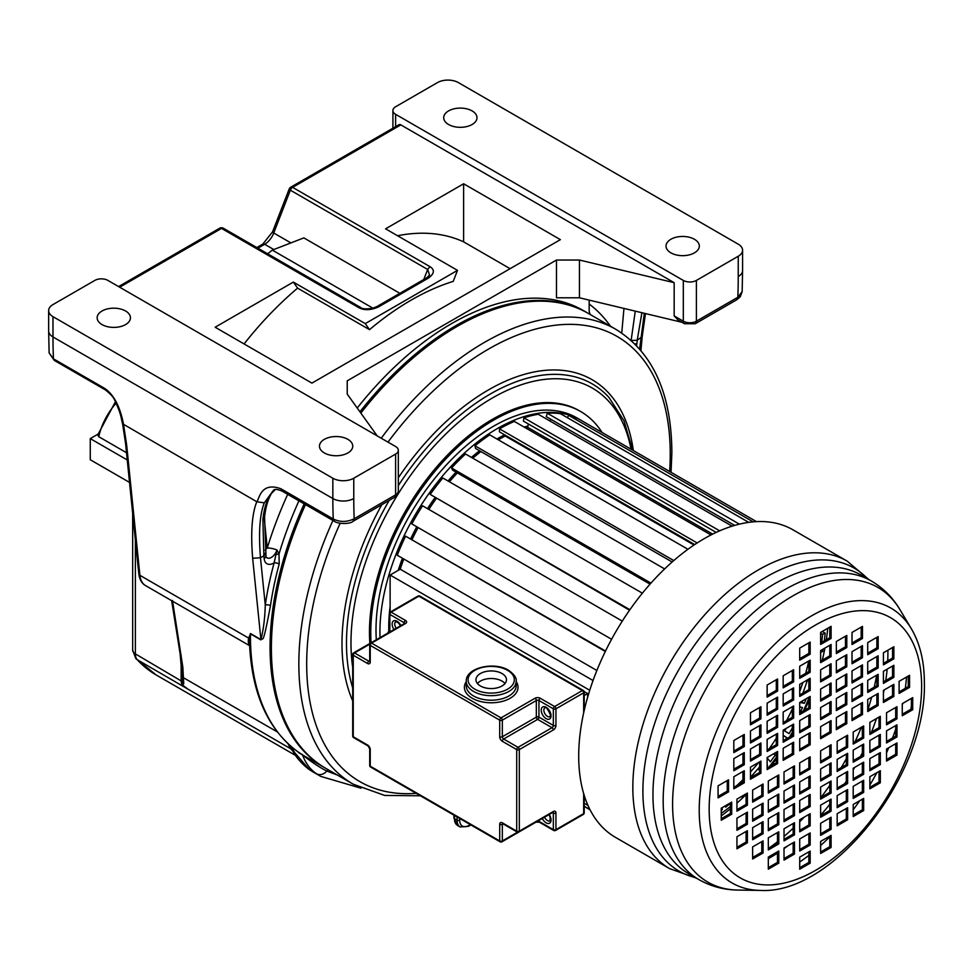 <?xml version="1.0" encoding="UTF-8"?>
<svg xmlns="http://www.w3.org/2000/svg" width="973" height="973" viewBox="0 0 973 973"><rect width="100%" height="100%" fill="white"/><g stroke="black" fill="none" stroke-linecap="round" stroke-linejoin="round"><path stroke-width="1.46" d="M275.14 489.723L271.552 493.299C267.989 499.185 265.665 507.115 264.571 517.089L266.018 556.824A8.575 4.95 120 0 0 271.625 557.249A8.575 4.95 120 0 0 276.928 549.952L274.143 562.832A266.322 153.758 120 0 0 265.276 605.072A3.697 1.715 -171.8 0 1 270.47 605.644C262.138 650.013 263.148 635.746 260.922 639.918L250.462 633.873L249.55 643.822C251.837 693.725 267.964 729.714 297.908 751.825L298.127 751.959A262.625 151.63 -60 0 1 250.45 636.038A262.625 151.63 -60 0 1 250.462 634.834A262.625 151.63 -60 0 1 250.462 633.873L248.662 638.106C247.835 642.095 248.443 644.758 250.487 646.108M359.937 411.81A262.625 151.63 -60 0 1 587.084 312.71L583.155 310.448A262.625 151.63 120 0 0 357.213 408.028M276.32 554.488L279.008 554.026L279.215 563.987A262.625 151.63 120 0 0 270.47 605.644M126.514 452.737L98.76 436.707L97.738 434.943L115.459 401.691M288.032 743.761L290.234 748.249L293.08 751.484M296.437 750.755L302.579 754.951C311.737 762.187 319.813 767.551 326.819 771.054A9.243 7.541 123.6 0 1 316.517 773.754A238.58 137.74 120 0 0 320.786 776.405L313.707 772.319A238.58 137.74 -60 0 1 309.426 769.667L294.649 752.579L291.122 746.522M289.468 745.087L292.764 750.925A9.243 5.133 -33 0 0 292.97 751.302L292.97 751.302A9.243 5.133 -33 0 0 294.649 752.579M295.768 755.559L156.167 674.958A233.034 134.542 -60 0 1 137.229 659.694L290.574 748.699A9.243 8.149 140.7 0 1 292.095 749.94M290.234 748.249L291.985 749.769M186.962 688.349L182.474 685.053L183.739 683.764L182.827 667.04L172.464 600.45M182.474 685.053L182.583 681.757L183.739 683.764M156.167 674.958L135.794 658.551L132.669 650.122A9.243 5.339 0 0 0 135.369 653.892L182.583 681.757L180.102 653.649L181.185 655.06M127.244 459.961L90.258 438.604L90.258 459.743L129.531 482.413M90.258 438.604L97.92 434.177M257.918 248.176L264.68 244.272A14.79 8.538 120 0 0 273.741 232.997L290.355 190.185A3.697 2.141 -60 0 1 292.618 187.363A3.697 2.141 60 0 0 290.769 187.181L398.991 124.702A3.697 2.141 60 0 1 400.84 124.885L674.167 282.681L579.446 260.034L556.471 260.034L347.227 380.832L347.227 394.101L347.227 380.832M400.84 124.885L292.618 187.363L429.932 266.638C434.907 269.776 434.432 273.571 428.521 278.035L426.673 277.852L376.709 306.69L372.233 308.417C365.714 309.207 361.859 308.915 360.679 307.504L223.364 228.229A3.697 3.697 0 0 0 219.667 228.229A3.697 2.141 60 0 1 221.516 228.412A3.697 2.141 -60 0 1 223.364 228.229M428.521 278.035L378.558 306.872C370.859 310.29 364.279 310.557 358.83 307.687L221.516 228.412L119.679 287.217M377.208 435.904L347.227 394.101M463.622 183.775L560.387 239.65L311.919 383.107L215.142 327.232L293.335 282.085L365.264 323.608L457.505 270.36L385.576 228.825L463.622 183.775L463.622 241.851A262.625 151.63 120 0 0 397.531 235.734M293.335 282.085L297.592 288.142A262.625 151.63 120 0 0 244.077 343.931M297.592 288.142L369.521 329.665L365.264 323.608M463.622 241.851L510.095 268.682M457.505 270.36L453.223 281.379A262.625 151.63 120 0 0 369.521 329.665M298.65 752.688L315.957 762.674M249.575 639.237A3.697 2.688 -176.1 0 0 248.662 638.106L139.893 575.311A3.697 2.36 -5.8 0 1 138.811 573.851C139.516 579.494 141.754 583.411 145.524 585.588A27.743 16.018 -60 0 1 139.893 575.311L126.672 445.087L123.607 424.836C120.214 406.69 113.829 394.491 104.452 388.263L53.454 358.818L49.124 352.956L48.65 330.905A14.79 8.538 0 0 0 52.98 336.95L52.98 316.663L332.839 478.23A14.79 8.538 0 0 0 353.771 478.23L395.61 454.075A9.243 5.339 0 0 0 398.322 450.292A9.243 5.339 0 0 0 395.61 446.522L107.906 280.419A9.243 5.339 0 0 0 94.831 280.419L52.98 304.573A14.79 8.538 0 0 0 48.65 310.618A14.79 8.538 0 0 0 52.98 316.663M682.012 322.306L579.446 297.787L556.471 297.787L556.471 260.034M347.884 439.346A16.65 9.608 180 0 1 352.761 446.145A16.65 9.608 180 0 1 342.484 455.023A16.65 9.608 180 0 1 324.337 452.944A16.65 9.608 180 0 1 319.472 446.145A16.65 9.608 180 0 1 329.738 437.266A16.65 9.608 180 0 1 347.884 439.346M395.61 114.315L683.314 280.419A9.243 5.339 0 0 0 696.4 280.419L738.239 256.252A14.79 8.538 0 0 0 742.581 250.219A14.79 8.538 0 0 0 738.239 244.174L458.38 82.596A14.79 8.538 0 0 0 437.461 82.596L395.61 106.762A9.243 5.339 0 0 0 392.91 110.533A9.243 5.339 0 0 0 395.61 114.315L395.61 126.648M670.896 252.858A16.65 9.608 180 0 1 666.019 246.06A16.65 9.608 180 0 1 676.296 237.181A16.65 9.608 180 0 1 694.43 239.273A16.65 9.608 180 0 1 699.307 246.06A16.65 9.608 180 0 1 689.03 254.938A16.65 9.608 180 0 1 670.896 252.858M448.577 124.508A16.65 9.608 180 0 1 443.7 117.709A16.65 9.608 180 0 1 453.977 108.83A16.65 9.608 180 0 1 472.112 110.91A16.65 9.608 180 0 1 476.989 117.709A16.65 9.608 180 0 1 466.712 126.587A16.65 9.608 180 0 1 448.577 124.508M102.019 324.581A16.65 9.608 180 0 1 97.154 317.794A16.65 9.608 180 0 1 107.419 308.915A16.65 9.608 180 0 1 125.566 310.995A16.65 9.608 180 0 1 130.443 317.794A16.65 9.608 180 0 1 120.166 326.673A16.65 9.608 180 0 1 102.019 324.581M328.29 769.789A3.697 2.955 111 0 0 326.819 771.054L337.534 775.092M398.322 450.292L398.322 491.073A9.243 5.339 180 0 1 395.61 494.843L354.184 518.767C347.02 522.221 340.039 522.294 333.252 518.974L280.942 488.774C260.642 481.416 259.305 499.222 256.799 501.74C251.971 513.683 250.584 532.523 252.652 558.247L260.91 639.565L250.45 633.52M399.867 293.323L303.856 237.886L272.331 250.11L267.648 253.795M256.836 247.556L262.832 244.077L272.562 231.854L289.176 189.042A3.697 0.778 21.2 0 0 290.355 190.185L427.67 269.46L429.543 275.091L426.673 277.852M378.558 306.872L376.709 306.69M272.331 250.11L372.987 308.222M334.42 521.321L282.085 491.11C277.305 489.103 274.386 488.896 273.328 490.477L264.303 502.859C259.755 514.085 258.477 532.389 260.472 557.772L265.276 605.072C264.875 618.573 263.415 630.078 260.91 639.565A3.697 2.141 -60 0 1 260.922 639.918M275.055 489.747L270.287 494.515C266.322 501.314 263.853 509.694 262.892 519.643L263.878 555.802L260.472 557.772L252.652 558.247M264.352 519.339L267.259 548.067A9.243 2.81 17 0 1 276.928 549.952L279.008 554.026A262.625 151.63 120 0 1 298.93 500.84M590.392 314.632A14.79 8.538 -60 0 1 589.164 309.645L589.164 300.11M639.638 348.966L644.308 313.294M641.9 312.722L637.206 340.27L631.136 340.477M635.26 311.129L631.149 340.392M742.168 291.559L740.271 296.716L736.707 299.793L737.838 297.264A540.039 311.786 120 0 0 738.239 276.551A14.79 8.538 0 0 0 742.581 270.506L742.168 291.559L737.838 297.264L696.4 321.187A9.243 5.339 180 0 1 683.314 321.187L674.167 315.909L674.167 282.681M678.108 320.056L674.167 315.909M579.446 297.787L579.446 260.034M271.552 493.299L270.287 494.515M308.636 769.12L309.098 769.461C301.922 763.963 296.546 757.906 292.97 751.302L292.155 749.976M527.658 427.22A153.965 88.896 120 0 0 525.444 427.828M505.194 435.94A153.965 88.896 120 0 0 498.225 439.76M480.844 451.533A153.965 88.896 120 0 0 472.744 458.149M457.346 472.89A153.965 88.896 120 0 0 449.356 481.757M436.172 498.565A153.965 88.896 120 0 0 428.801 509.39M418.086 527.536A153.965 88.896 120 0 0 412.09 539.358M403.746 558.976A153.965 88.896 120 0 0 400.146 569.241M527.889 426.077A153.965 88.896 120 0 0 524.131 427.074M504.598 434.822A153.965 88.896 120 0 0 496.923 439.005M479.543 450.779A153.965 88.896 120 0 0 471.443 457.395M456.045 472.124A153.965 88.896 120 0 0 448.042 481.003M434.87 497.811A153.965 88.896 120 0 0 427.488 508.636M416.772 526.782A153.965 88.896 120 0 0 410.788 538.604M402.445 558.222A153.965 88.896 120 0 0 398.237 570.336M390.124 606.471A153.965 88.896 120 0 0 389.395 613.185M389.322 613.987A153.965 88.896 120 0 0 388.75 627.159A153.965 88.896 -60 0 0 388.823 631.903M380.017 637.619A166.444 96.096 -60 0 1 379.92 632.268A166.444 96.096 120 0 1 452.579 464.753A166.444 96.096 120 0 1 580.845 420.154A166.444 96.096 120 0 1 582.949 421.443M580.845 420.154L576.916 417.891A166.444 96.096 120 0 0 448.65 462.491A166.444 96.096 120 0 0 376.004 629.993A166.444 96.096 -60 0 0 376.308 639.76M371.066 642.788A173.851 100.377 -60 0 1 370.762 633.022A173.851 100.377 120 0 1 446.656 458.064A173.851 100.377 120 0 1 580.613 411.494A173.851 100.377 120 0 1 602.068 432.474M580.613 411.494L579.312 410.728A173.851 100.377 120 0 0 445.342 457.31A173.851 100.377 120 0 0 369.46 632.268A173.851 100.377 -60 0 0 369.862 643.481M332.936 520.47A262.625 151.63 120 0 0 298.845 663.027A262.625 151.63 120 0 0 298.845 663.975A262.625 151.63 120 0 0 353.235 784.202L325.773 768.342A262.625 151.63 -60 0 1 271.382 648.115A262.625 151.63 120 0 1 305.473 504.61M671.054 472.306L671.869 452.749C671.528 393.457 652.859 352.323 615.848 329.324L588.385 313.464A262.625 151.63 120 0 0 360.837 413.075M605.522 651.034L405.583 536.159A166.444 96.096 120 0 0 397.276 555.242L596.863 670.482M605.315 651.472L405.583 536.159M611.591 639.261L411.834 523.936A166.444 96.096 120 0 1 422.537 505.778L622.282 621.102M629.555 610.205L430.2 494.418L629.896 609.718M642.362 593.189L442.824 477.986A166.444 96.096 120 0 0 430.2 494.418M650.037 584.141L452.615 470.154L451.557 467.989L650.949 583.107M664.62 568.925L465.556 454.002A166.444 96.096 120 0 0 451.557 467.989M672.148 561.98L475.529 448.456L474.994 445.816L673.766 560.57M687.935 549.283L489.76 434.87A166.444 96.096 120 0 0 474.994 445.816M505.23 435.199L505.194 436.013L694.004 545.026M694.686 544.576L499.465 431.866L499.477 428.838L697.155 542.958M710.983 534.955L514.352 421.431A166.444 96.096 120 0 0 499.477 428.838M528.339 423.948L527.634 427.305L712.637 534.116M716.177 532.401L523.389 421.09L523.936 417.818L719.667 530.832M732.097 526.162L538.276 414.267A166.444 96.096 120 0 0 523.936 417.818M550.742 419.217L550.086 421.078M734.651 525.396L546.23 416.614L547.3 413.233L739.395 524.143M748.711 522.367L560.472 413.683A166.444 96.096 120 0 0 547.3 413.233M753.126 521.856L568.56 415.289L567.429 417.709M756.471 521.625L579.993 419.728A166.444 96.096 120 0 0 568.56 415.289M824.313 640.83A166.444 96.096 120 0 0 825.165 633.168L822.562 634.335A162.746 93.967 -60 0 1 821.735 641.779L820.628 642.204M821.735 641.779L820.628 641.134M822.562 634.335L820.628 633.228M825.165 633.168L822.221 631.465M820.628 652.19L822.599 651.594A166.444 96.096 120 0 0 823.036 649.173M808.867 681.368L807.286 680.455M806.276 698.687A162.746 93.967 -60 0 1 804.355 703.297L799.745 702.457M804.355 703.297L801.326 701.545M804.099 692.387L803.297 691.925M803.297 710.983A166.444 96.096 120 0 0 808.867 698.091M799.709 706.897L802.494 707.529A162.746 93.967 -60 0 1 800.037 712.856M792.338 727.901A162.746 93.967 -60 0 1 789.115 733.593L784.7 730.991A153.868 88.835 120 0 0 786.172 728.412M789.577 737.023A166.444 96.096 120 0 0 792.338 732.28M783.18 735.284L786.731 737.619A162.746 93.967 -60 0 1 785.746 739.237M786.731 737.619L783.18 735.576M776.296 755.887L775.372 754.939A162.746 93.967 -60 0 1 770.336 761.798L767.138 757.894M775.372 754.939L773.486 753.856M759.633 770.263L757.687 769.144M769.108 766.955A166.444 96.096 120 0 0 776.296 757.359M759.633 769.047L758.381 768.329M767.138 764.924L767.527 765.447A162.746 93.967 -60 0 1 767.138 765.933M741.535 796.936A166.444 96.096 120 0 0 742.873 795.695M730.395 803.418A162.746 93.967 -60 0 1 725.578 807.176L725.371 805.802M721.248 813.379A166.444 96.096 120 0 0 730.395 806.495M722.075 807.699L722.294 809.597A162.746 93.967 -60 0 1 721.248 810.339M722.294 809.597L721.248 808.989M590.076 809.828L584.214 806.435M589.906 809.475L584.214 806.191M587.984 805.449L584.214 803.26M585.77 799.964L584.214 799.064M418.122 527.573A153.868 88.835 120 0 0 412.138 539.395M403.795 559.013A153.868 88.835 120 0 0 400.219 569.205L593.044 680.528M436.22 498.59A153.868 88.835 120 0 0 428.85 509.426M457.395 472.914A153.868 88.835 120 0 0 449.404 481.793M480.905 451.569A153.868 88.835 120 0 0 472.805 458.186M505.194 436.013A153.868 88.835 120 0 0 498.285 439.796M527.634 427.305A153.868 88.835 120 0 0 525.529 427.877M802.847 693.117A153.868 88.835 120 0 0 807.468 679.872M750.475 777.184A153.868 88.835 120 0 0 759.633 766.846M390.124 612.163L390.124 575.031L400.219 569.205M390.124 575.031L589.735 690.271M808.758 661.02A147.957 85.417 -60 0 1 805.668 673.365M802.871 682.535A147.957 85.417 -60 0 1 799.709 691.499M792.338 709.025A147.957 85.417 -60 0 1 786.537 720.652M776.296 738.215A147.957 85.417 -60 0 1 769.157 748.809M758.818 762.333A147.957 85.417 -60 0 1 750.475 771.93M742.971 779.701A147.957 85.417 -60 0 1 736.549 785.758M887.875 650.207A166.894 96.363 -60 0 1 887.899 653.37A166.894 96.363 120 0 1 887.729 660.862M578.704 756.082A177.548 102.506 -60 0 1 656.203 577.415A177.548 102.506 -60 0 1 793.019 529.847L847.155 561.105A177.548 102.506 -60 0 0 710.339 608.672A177.548 102.506 -60 0 0 632.839 787.339A177.548 102.506 -60 0 0 669.606 868.621L615.471 837.364A177.548 102.506 -60 0 1 578.704 756.082M721.248 815.897A175.699 101.435 120 0 0 730.395 808.745M736.938 803.126A175.699 101.435 120 0 0 746.096 794.515M771.248 765.727A175.699 101.435 120 0 0 776.296 758.879M783.18 748.809A175.699 101.435 120 0 0 783.751 747.933M791 736.196A175.699 101.435 120 0 0 792.338 733.91M804.598 710.229A175.699 101.435 120 0 0 808.867 700.572M822.294 660.168A175.699 101.435 120 0 0 824.909 648.091M826.332 639.662A175.699 101.435 120 0 0 827.707 628.303M876.661 675.201A175.699 101.435 -60 0 1 874.204 687.193M871.65 697.179A175.699 101.435 -60 0 1 867.746 710.01M861.348 727.293A175.699 101.435 -60 0 1 855.145 741.45M846.315 758.745A175.699 101.435 -60 0 1 841.244 767.6M829.787 785.369A175.699 101.435 -60 0 1 820.92 797.446M804.16 817.162A175.699 101.435 -60 0 1 799.709 821.796M793.165 828.205A175.699 101.435 -60 0 1 784.019 836.415M777.476 841.754A175.699 101.435 -60 0 1 769.205 847.909M768.317 858.66A166.894 96.363 120 0 0 777.476 853.114M784.019 848.638A166.894 96.363 120 0 0 787.862 845.805M820.628 815.228A166.894 96.363 120 0 0 829.787 804.33M844.686 783.727A166.894 96.363 120 0 0 846.315 781.21M853.212 769.911A166.894 96.363 120 0 0 854.635 767.417M860.509 756.471A166.894 96.363 120 0 0 862.358 752.774M871.565 731.964A166.894 96.363 120 0 0 876.43 718.585M883.411 693.214A166.894 96.363 120 0 0 884.068 690.015M885.746 680.528A166.894 96.363 120 0 0 887.145 669.144M799.709 862.029A166.894 96.363 120 0 0 808.867 855.352M820.628 845.513A166.894 96.363 120 0 0 829.787 836.816M845.501 819.497A166.894 96.363 120 0 0 846.315 818.512M853.212 809.743A166.894 96.363 120 0 0 859.743 800.706M869.862 785.029A166.894 96.363 120 0 0 876.868 772.696M886.525 752.883A166.894 96.363 120 0 0 888.726 747.726M892.569 737.96A166.894 96.363 120 0 0 895.683 729.105M902.263 705.279A166.894 96.363 120 0 0 902.652 703.443M905.291 688.337A166.894 96.363 120 0 0 906.495 677.074M911.409 705.328A140.209 80.954 -60 0 1 910.935 709.244M831.1 847.447L831.1 835.369L820.628 841.402L820.628 853.479L831.1 847.447L829.787 846.692L829.787 836.123M820.628 851.971L829.787 846.692M863.671 810.521L863.671 798.444L853.212 804.476L853.212 816.554L863.671 810.521L862.358 809.767L862.358 799.198M853.212 815.046L862.358 809.767M847.629 819.777L847.629 807.699L837.169 813.744L837.169 825.822L847.629 819.777L846.315 819.023L846.315 808.454M837.169 824.313L846.315 819.023M831.1 829.324L831.1 817.247L820.628 823.28L820.628 835.369L831.1 829.324L829.787 828.57L829.787 818.001M820.628 833.849L829.787 828.57M880.322 782.779L880.322 770.701L869.862 776.734L869.862 788.823L880.322 782.779L879.02 782.024L879.02 771.455M869.862 787.315L879.02 782.024M863.671 792.399L863.671 780.322L853.212 786.354L853.212 798.432L863.671 792.399L862.358 791.645L862.358 781.076M853.212 796.923L862.358 791.645M847.629 801.655L847.629 789.577L837.169 795.622L837.169 807.699L847.629 801.655L846.315 800.901L846.315 790.331M837.169 806.191L846.315 800.901M831.1 811.202L831.1 799.125L820.628 805.158L820.628 817.247L831.1 811.202L829.787 810.448L829.787 799.879M820.628 815.739L829.787 810.448M896.984 755.036L896.984 742.958L886.525 749.003L886.525 761.081L896.984 755.036L895.683 754.282L895.683 743.713M886.525 759.572L895.683 754.282M880.322 764.656L880.322 752.579L869.862 758.624L869.862 770.701L880.322 764.656L879.02 763.902L879.02 753.333M869.862 769.193L879.02 763.902M863.671 774.277L863.671 762.2L853.212 768.232L853.212 780.322L863.671 774.277L862.358 773.523L862.358 762.954M853.212 778.801L862.358 773.523M847.629 783.533L847.629 771.455L837.169 777.5L837.169 789.577L847.629 783.533L846.315 782.779L846.315 772.209M837.169 788.069L846.315 782.779M831.1 793.08L831.1 781.003L820.628 787.048L820.628 799.125L831.1 793.08L829.787 792.326L829.787 781.757M820.628 797.617L829.787 792.326M896.984 736.914L896.984 724.836L886.525 730.881L886.525 742.958L896.984 736.914L895.683 736.16L895.683 725.59M886.525 741.45L895.683 736.16M880.322 746.534L880.322 734.457L869.862 740.502L869.862 752.579L880.322 746.534L879.02 745.78L879.02 735.211M869.862 751.071L879.02 745.78M863.671 756.155L863.671 744.077L853.212 750.11L853.212 762.2L863.671 756.155L862.358 755.401L862.358 744.832M853.212 760.691L862.358 755.401M847.629 765.423L847.629 753.333L837.169 759.378L837.169 771.455L847.629 765.423L846.315 764.669L846.315 754.087M837.169 769.947L846.315 764.669M831.1 774.958L831.1 762.881L820.628 768.925L820.628 781.003L831.1 774.958L829.787 774.204L829.787 763.635M820.628 779.495L829.787 774.204M912.723 709.718L912.723 697.629L902.263 703.674L902.263 715.751L912.723 709.718L911.409 708.964L911.409 698.395M902.263 714.243L911.409 708.964M896.984 718.804L896.984 706.714L886.525 712.759L886.525 724.836L896.984 718.804L895.683 718.05L895.683 707.468M886.525 723.328L895.683 718.05M880.322 728.412L880.322 716.335L869.862 722.38L869.862 734.457L880.322 728.412L879.02 727.658L879.02 717.089M869.862 732.949L879.02 727.658M863.671 738.033L863.671 725.955L853.212 732L853.212 744.077L863.671 738.033L862.358 737.279L862.358 726.709M853.212 742.569L862.358 737.279M847.629 747.3L847.629 735.211L837.169 741.256L837.169 753.333L847.629 747.3L846.315 746.546L846.315 735.977M837.169 751.825L846.315 746.546M831.1 756.836L831.1 744.759L820.628 750.803L820.628 762.881L831.1 756.836L829.787 756.082L829.787 745.513M820.628 761.373L829.787 756.082M909.56 687.376L909.56 675.298L899.101 681.343L899.101 693.421L909.56 687.376L908.247 686.622L908.247 676.053M899.101 691.912L908.247 686.622M893.871 658.83L893.871 646.741L883.411 652.786L883.411 664.863L893.871 658.83L892.557 658.076L892.557 647.507M883.411 663.355L892.557 658.076M893.871 677.354L893.871 665.264L883.411 671.309L883.411 683.387L893.871 677.354L892.557 676.6L892.557 666.031M883.411 681.878L892.557 676.6M893.871 696.437L893.871 684.36L883.411 690.392L883.411 702.482L893.871 696.437L892.557 695.683L892.557 685.114M883.411 700.974L892.557 695.683M878.169 648.65L878.169 636.573L867.709 642.606L867.709 654.695L878.169 648.65L876.868 647.896L876.868 637.327M867.709 653.175L876.868 647.896M878.169 667.892L878.169 655.802L867.709 661.847L867.709 673.924L878.169 667.892L876.868 667.137L876.868 656.556M867.709 672.416L876.868 667.137M878.169 686.415L878.169 674.325L867.709 680.37L867.709 692.448L878.169 686.415L876.868 685.661L876.868 675.08M867.709 690.939L876.868 685.661M878.169 705.498L878.169 693.421L867.709 699.453L867.709 711.543L878.169 705.498L876.868 704.744L876.868 694.175M867.709 710.035L876.868 704.744M862.479 638.47L862.479 626.393L852.02 632.438L852.02 644.515L862.479 638.47L861.178 637.716L861.178 627.147M852.02 643.007L861.178 637.716M862.479 657.712L862.479 645.634L852.02 651.667L852.02 663.756L862.479 657.712L861.178 656.957L861.178 646.388M852.02 662.236L861.178 656.957M862.479 676.953L862.479 664.863L852.02 670.908L852.02 682.985L862.479 676.953L861.178 676.186L861.178 665.617M852.02 681.477L861.178 676.186M862.479 695.476L862.479 683.387L852.02 689.431L852.02 701.509L862.479 695.476L861.178 694.722L861.178 684.141M852.02 700.001L861.178 694.722M862.479 714.559L862.479 702.482L852.02 708.514L852.02 720.604L862.479 714.559L861.178 713.805L861.178 703.236M852.02 719.083L861.178 713.805M846.79 647.532L846.79 635.454L836.33 641.499L836.33 653.576L846.79 647.532L845.476 646.777L845.476 636.208M836.33 652.068L845.476 646.777M846.79 666.773L846.79 654.695L836.33 660.728L836.33 672.817L846.79 666.773L845.476 666.019L845.476 655.449M836.33 671.297L845.476 666.019M846.79 686.014L846.79 673.924L836.33 679.969L836.33 692.046L846.79 686.014L845.476 685.247L845.476 674.678M836.33 690.538L845.476 685.247M846.79 704.537L846.79 692.448L836.33 698.492L836.33 710.57L846.79 704.537L845.476 703.771L845.476 693.202M836.33 709.062L845.476 703.771M846.79 723.62L846.79 711.543L836.33 717.575L836.33 729.665L846.79 723.62L845.476 722.866L845.476 712.297M836.33 728.145L845.476 722.866M831.1 638.422L831.1 626.344L820.628 632.389L820.628 644.467L831.1 638.422L829.787 637.668L829.787 627.099M820.628 642.958L829.787 637.668M831.1 656.593L831.1 644.515L820.628 650.56L820.628 662.637L831.1 656.593L829.787 655.838L829.787 645.269M820.628 661.129L829.787 655.838M831.1 675.834L831.1 663.756L820.628 669.789L820.628 681.866L831.1 675.834L829.787 675.08L829.787 664.51M820.628 680.358L829.787 675.08M831.1 695.063L831.1 682.985L820.628 689.03L820.628 701.107L831.1 695.063L829.787 694.308L829.787 683.739M820.628 699.599L829.787 694.308M831.1 713.586L831.1 701.509L820.628 707.553L820.628 719.631L831.1 713.586L829.787 712.832L829.787 702.263M820.628 718.123L829.787 712.832M831.1 732.681L831.1 720.604L820.628 726.636L820.628 738.714L831.1 732.681L829.787 731.927L829.787 721.358M820.628 737.206L829.787 731.927M810.168 654.16L810.168 642.071L799.709 648.115L799.709 660.193L810.168 654.16L808.867 653.406L808.867 642.825M799.709 658.685L808.867 653.406M777.597 691.085L777.597 678.996L767.138 685.041L767.138 697.118L777.597 691.085L776.296 690.331L776.296 679.762M767.138 695.61L776.296 690.331M793.64 681.818L793.64 669.74L783.18 675.785L783.18 687.862L793.64 681.818L792.338 681.064L792.338 670.494M783.18 686.354L792.338 681.064M810.168 672.282L810.168 660.193L799.709 666.237L799.709 678.315L810.168 672.282L808.867 671.516L808.867 660.947M799.709 676.807L808.867 671.516M760.935 718.816L760.935 706.739L750.475 712.783L750.475 724.861L760.935 718.816L759.633 718.062L759.633 707.493M750.475 723.353L759.633 718.062M777.597 709.208L777.597 697.118L767.138 703.163L767.138 715.24L777.597 709.208L776.296 708.453L776.296 697.872M767.138 713.732L776.296 708.453M793.64 699.94L793.64 687.862L783.18 693.895L783.18 705.984L793.64 699.94L792.338 699.186L792.338 688.616M783.18 704.476L792.338 699.186M810.168 690.392L810.168 678.315L799.709 684.36L799.709 696.437L810.168 690.392L808.867 689.638L808.867 679.069M799.709 694.929L808.867 689.638M744.284 746.559L744.284 734.481L733.824 740.514L733.824 752.603L744.284 746.559L742.971 745.805L742.971 735.235M733.824 751.095L742.971 745.805M760.935 736.938L760.935 724.861L750.475 730.905L750.475 742.983L760.935 736.938L759.633 736.184L759.633 725.615M750.475 741.475L759.633 736.184M777.597 727.33L777.597 715.24L767.138 721.285L767.138 733.362L777.597 727.33L776.296 726.563L776.296 715.994M767.138 731.854L776.296 726.563M793.64 718.062L793.64 705.984L783.18 712.017L783.18 724.107L793.64 718.062L792.338 717.308L792.338 706.739M783.18 722.586L792.338 717.308M810.168 708.514L810.168 696.437L799.709 702.482L799.709 714.559L810.168 708.514L808.867 707.76L808.867 697.191M799.709 713.051L808.867 707.76M744.284 764.681L744.284 752.603L733.824 758.636L733.824 770.725L744.284 764.681L742.971 763.927L742.971 753.357M733.824 769.205L742.971 763.927M760.935 755.06L760.935 742.983L750.475 749.028L750.475 761.105L760.935 755.06L759.633 754.306L759.633 743.737M750.475 759.597L759.633 754.306M777.597 745.44L777.597 733.362L767.138 739.407L767.138 751.484L777.597 745.44L776.296 744.686L776.296 734.116M767.138 749.976L776.296 744.686M793.64 736.184L793.64 724.107L783.18 730.139L783.18 742.229L793.64 736.184L792.338 735.43L792.338 724.861M783.18 740.708L792.338 735.43M810.168 726.636L810.168 714.559L799.709 720.604L799.709 732.681L810.168 726.636L808.867 725.882L808.867 715.313M799.709 731.173L808.867 725.882M728.546 791.888L728.546 779.811L718.086 785.843L718.086 797.921L728.546 791.888L727.245 791.134L727.245 780.565M718.086 796.413L727.245 791.134M744.284 782.803L744.284 770.725L733.824 776.758L733.824 788.848L744.284 782.803L742.971 782.049L742.971 771.48M733.824 787.327L742.971 782.049M760.935 773.182L760.935 761.105L750.475 767.138L750.475 779.227L760.935 773.182L759.633 772.428L759.633 761.859M750.475 777.719L759.633 772.428M777.597 763.562L777.597 751.484L767.138 757.529L767.138 769.607L777.597 763.562L776.296 762.808L776.296 752.238M767.138 768.098L776.296 762.808M793.64 754.306L793.64 742.229L783.18 748.261L783.18 760.339L793.64 754.306L792.338 753.552L792.338 742.983M783.18 758.831L792.338 753.552M810.168 744.759L810.168 732.681L799.709 738.714L799.709 750.803L810.168 744.759L808.867 744.004L808.867 733.435M799.709 749.295L808.867 744.004M731.708 814.219L731.708 802.141L721.248 808.186L721.248 820.263L731.708 814.219L730.395 813.464L730.395 802.895M721.248 818.755L730.395 813.464M747.398 842.776L747.398 830.699L736.938 836.731L736.938 848.809L747.398 842.776L746.096 842.022L746.096 831.453M736.938 847.301L746.096 842.022M747.398 824.253L747.398 812.163L736.938 818.208L736.938 830.285L747.398 824.253L746.096 823.499L746.096 812.929M736.938 828.777L746.096 823.499M747.398 805.158L747.398 793.08L736.938 799.125L736.938 811.202L747.398 805.158L746.096 804.403L746.096 793.834M736.938 809.694L746.096 804.403M763.087 852.944L763.087 840.867L752.628 846.911L752.628 858.989L763.087 852.944L761.786 852.19L761.786 841.621M752.628 857.481L761.786 852.19M763.087 833.715L763.087 821.638L752.628 827.67L752.628 839.748L763.087 833.715L761.786 832.961L761.786 822.392M752.628 838.24L761.786 832.961M763.087 815.192L763.087 803.114L752.628 809.147L752.628 821.224L763.087 815.192L761.786 814.437L761.786 803.868M752.628 819.716L761.786 814.437M763.087 796.096L763.087 784.019L752.628 790.064L752.628 802.141L763.087 796.096L761.786 795.342L761.786 784.773M752.628 800.633L761.786 795.342M778.789 863.124L778.789 851.047L768.317 857.091L768.317 869.169L778.789 863.124L777.476 862.37L777.476 851.801M768.317 867.661L777.476 862.37M778.789 843.895L778.789 831.806L768.317 837.85L768.317 849.928L778.789 843.895L777.476 843.129L777.476 832.56M768.317 848.42L777.476 843.129M778.789 824.654L778.789 812.577L768.317 818.609L768.317 830.699L778.789 824.654L777.476 823.9L777.476 813.331M768.317 829.178L777.476 823.9M778.789 806.13L778.789 794.053L768.317 800.086L768.317 812.175L778.789 806.13L777.476 805.376L777.476 794.807M768.317 810.655L777.476 805.376M778.789 787.048L778.789 774.958L768.317 781.003L768.317 793.08L778.789 787.048L777.476 786.281L777.476 775.712M768.317 791.572L777.476 786.281M794.479 854.063L794.479 841.986L784.019 848.03L784.019 860.108L794.479 854.063L793.165 853.309L793.165 842.74M784.019 858.6L793.165 853.309M794.479 834.834L794.479 822.744L784.019 828.789L784.019 840.867L794.479 834.834L793.165 834.08L793.165 823.499M784.019 839.358L793.165 834.08M794.479 815.593L794.479 803.516L784.019 809.548L784.019 821.638L794.479 815.593L793.165 814.839L793.165 804.27M784.019 820.117L793.165 814.839M794.479 797.069L794.479 784.992L784.019 791.025L784.019 803.114L794.479 797.069L793.165 796.315L793.165 785.746M784.019 801.594L793.165 796.315M794.479 777.986L794.479 765.897L784.019 771.942L784.019 784.019L794.479 777.986L793.165 777.22L793.165 766.651M784.019 782.511L793.165 777.22M810.168 863.173L810.168 851.095L799.709 857.128L799.709 869.217L810.168 863.173L808.867 862.419L808.867 851.849M799.709 867.709L808.867 862.419M810.168 845.002L810.168 832.924L799.709 838.969L799.709 851.047L810.168 845.002L808.867 844.248L808.867 833.679M799.709 849.538L808.867 844.248M810.168 825.773L810.168 813.683L799.709 819.728L799.709 831.806L810.168 825.773L808.867 825.019L808.867 814.437M799.709 830.297L808.867 825.019M810.168 806.532L810.168 794.455L799.709 800.487L799.709 812.577L810.168 806.532L808.867 805.778L808.867 795.209M799.709 811.068L808.867 805.778M810.168 788.008L810.168 775.931L799.709 781.964L799.709 794.053L810.168 788.008L808.867 787.254L808.867 776.685M799.709 792.533L808.867 787.254M799.709 773.45L808.867 768.171L808.867 757.59M810.168 768.925L810.168 756.836L799.709 762.881L799.709 774.958L810.168 768.925L808.867 768.171M477.427 683.533A15.264 8.806 180 0 1 501.995 681.076A15.264 8.806 180 0 1 504.999 683.533M501.995 673.523A15.264 8.806 0 0 0 485.369 671.613A15.264 8.806 0 0 0 475.955 679.75A15.264 8.806 0 0 0 480.419 685.977A15.264 8.806 0 0 0 497.045 687.887A15.264 8.806 0 0 0 506.471 679.75A15.264 8.806 0 0 0 501.995 673.523M587.595 697.361L587.595 693.567L584.214 695.525M587.595 693.567L584.153 691.584M315.945 762.674L324.459 767.588A262.625 151.63 -60 0 1 270.068 647.361A262.625 151.63 -60 0 1 304.16 503.856M98.76 436.707A46.242 26.697 -60 0 1 116.164 403.114M313.707 772.319L316.517 773.754A92.471 53.393 120 0 1 302.579 754.951L302.044 754.221M182.632 676.101L183.751 677.901L277.317 731.915M182.06 684.737A14.79 8.538 -60 0 1 181.148 680.322L181.148 660.728M135.794 658.551A9.243 7.431 -42.5 0 0 137.229 659.694A14.79 8.538 -60 0 1 135.369 653.892L135.369 539.954M589.164 304.014A271.868 156.969 -60 0 1 610.46 326.21M621.735 333.021L623.973 308.429M265.203 550.219A9.243 5.899 174.2 0 1 267.259 548.067A271.868 156.969 -60 0 1 287.704 494.357M138.811 573.851L125.59 443.627A3.697 2.36 -5.8 0 0 126.672 445.087M125.59 443.627L122.586 423.778L256.799 501.74L264.303 502.859M122.586 423.778C120.859 417.636 121.698 415.41 114.972 400.767C113.756 397.471 110.508 393.822 105.218 389.808L104.452 388.263M105.218 389.808L54.22 360.363L53.454 358.818A554.829 320.336 -60 0 1 52.98 336.95L332.839 498.529A554.829 320.336 120 0 0 333.252 518.974L334.396 521.309C337.631 524.046 350.049 524.374 353.029 521.309L354.184 518.767A540.039 311.786 120 0 1 353.771 498.529A14.79 8.538 180 0 1 332.839 498.529L332.839 478.23M358.83 307.687L361.105 307.894M262.832 244.077A3.697 2.141 60 0 1 264.68 244.272L273.802 249.538M272.562 231.854A3.697 0.778 21.2 0 0 273.741 232.997L290.915 242.909M429.932 266.638L427.67 269.46L423.766 279.519M398.322 491.073C397.288 495.257 395.999 497.361 394.466 497.385A5.546 3.199 -120 0 0 395.61 494.843L395.61 454.075M282.085 491.11L280.942 488.774M264.571 517.089L262.892 519.643M265.471 552.98L263.878 555.802L264.157 558.636A13.719 7.918 120 0 0 274.143 562.832A3.697 1.253 -164.7 0 1 279.215 563.987M265.763 555.814A5.546 3.539 174.2 0 1 264.157 558.636M640.939 350.487L642.204 336.536L637.206 340.27L636.914 343.433A5.546 2.834 -174.8 0 1 634.919 343.956M636.914 343.433A13.719 7.918 -60 0 1 636.561 345.622M736.683 299.806L695.245 323.729A5.546 3.199 -120 0 0 696.4 321.187L696.4 280.419M695.245 323.729L684.469 323.729A5.546 3.199 -60 0 1 683.314 321.187L683.314 280.419M738.239 276.551L738.239 256.252M353.771 478.23L353.771 498.529M669.643 471.491A257.067 148.419 120 0 0 670.239 454.999A257.067 148.419 120 0 0 574.775 324.459A257.067 148.419 120 0 0 387.984 442.119M615.848 329.324A262.625 151.63 120 0 0 381.234 438.215M340.136 523.316A257.067 148.419 120 0 0 306.69 663.051A257.067 148.419 120 0 0 416.176 793.348M631.039 449.21A199.976 115.459 120 0 0 478.448 406.848A199.976 115.459 120 0 0 350.985 642.922A199.976 115.459 120 0 0 352.7 667.308M632.62 450.122L623.973 420.762L609.074 397.568A203.552 117.526 120 0 0 398.322 485.612M389.212 500.414A203.552 117.526 120 0 0 346.485 643.262A203.552 117.526 120 0 0 352.7 687.972M352.7 700.876A207.14 119.594 -60 0 1 341.997 643.591A207.14 119.594 -60 0 1 381.805 504.695M398.322 477.767A207.14 119.594 -60 0 1 633.338 450.535M457.079 816.967L457.079 820.178A14.79 8.538 120 0 0 460.144 826.953L457.529 825.445L453.929 817.916A1.849 1.07 0 0 0 454.464 818.67L454.464 815.459M459.694 818.475L459.694 820.178A1.849 1.07 180 0 1 457.079 820.178L454.464 818.67A14.79 8.538 -60 0 0 457.529 825.445M459.694 820.178A12.941 7.48 120 0 0 468.852 825.469L470.336 824.618M468.852 825.469A1.849 1.07 60 0 1 468.463 826.32L470.871 824.922M911.336 628.716A158.733 91.644 120 0 0 785.126 634.737A158.733 91.644 120 0 0 699.222 810.302A158.733 91.644 120 0 0 760.254 890.404C833.934 895.014 927.123 773.693 924.35 682.669C924.362 661.567 920.032 643.579 911.336 628.716L899.928 609.609A170.117 98.224 120 0 0 764.656 616.055A170.117 98.224 120 0 0 672.598 804.233A170.117 98.224 120 0 0 738.008 890.076C723.924 889.894 710.886 886.391 698.882 879.592A172.403 99.538 120 0 1 663.172 800.657A172.403 99.538 120 0 1 738.434 627.159A172.403 99.538 120 0 1 871.285 580.966C883.18 587.947 892.728 597.495 899.928 609.609M921.638 686.439A150.243 86.743 120 0 0 815.398 625.104A150.243 86.743 120 0 0 709.159 809.122A150.243 86.743 120 0 0 815.398 870.458A150.243 86.743 120 0 0 921.638 686.439M698.882 879.592L688.665 873.693A172.403 99.538 -60 0 1 652.956 794.771A172.403 99.538 -60 0 1 728.218 621.261A172.403 99.538 -60 0 1 861.081 575.067L871.285 580.966M695.367 877.549A174.982 101.022 -60 0 1 642.898 791.049A174.982 101.022 -60 0 1 729.251 605.011A174.982 101.022 -60 0 1 867.77 578.935M911.105 707.93A158.94 91.766 -60 0 1 910.837 709.293M516.177 681.258A24.97 14.413 180 0 1 500.767 694.576A24.97 14.413 180 0 1 473.559 691.45A24.97 14.413 180 0 1 466.249 681.258L466.249 685.795A24.97 14.413 0 0 0 473.559 695.987A24.97 14.413 0 0 0 500.767 699.113A24.97 14.413 0 0 0 516.177 685.795L516.177 681.258C516.809 678.059 514.255 674.386 508.478 670.227C494.223 661.287 465.581 667.66 466.249 681.258M474.86 689.188A23.121 13.342 0 0 0 507.553 689.188A23.121 13.342 0 0 0 507.553 670.312A23.121 13.342 0 0 0 474.86 670.312A23.121 13.342 0 0 0 474.86 689.188M516.177 681.647A26.818 15.483 180 0 1 505.899 700.256A26.818 15.483 180 0 1 472.246 698.249A26.818 15.483 180 0 1 466.249 681.647M544.552 817.198A5.084 2.931 -120 0 0 549.988 820.823L550.171 817.271L548.906 814.681M549.198 814.51A6.933 4.001 60 0 1 551.046 819.996A6.933 4.001 60 0 1 547.763 823.45A6.933 4.001 60 0 1 542.302 818.5M543.846 710.144A5.084 2.931 -120 0 0 546.072 715.264A5.084 2.931 -120 0 0 549.988 716.627L550.499 715.046C547.665 708.782 545.804 706.374 544.904 707.809A5.084 2.931 -120 0 0 543.846 710.144M551.046 715.8A6.933 4.001 60 0 1 546.133 718.633A6.933 4.001 60 0 1 541.231 710.144A6.933 4.001 60 0 1 546.133 707.31A6.933 4.001 60 0 1 551.046 715.8M400.584 625.748L398.164 622.598L395.816 621.735A5.084 2.931 -120 0 0 394.758 624.07A5.084 2.931 -120 0 0 396.23 628.254M393.992 629.555A6.933 4.001 60 0 1 392.143 624.07A6.933 4.001 60 0 1 395.427 620.616A6.933 4.001 60 0 1 400.888 625.578M538.945 820.434L538.945 821.321L553.333 829.628L553.333 813.014A1.849 1.07 0 0 0 555.948 813.014L555.948 829.628L583.666 813.623L583.666 793.603M583.666 712.832L583.666 692.812L555.948 708.818L555.948 725.432A3.697 2.141 120 0 1 553.333 729.957L519.327 749.587L519.327 831.137L553.333 811.506A3.697 2.141 120 0 1 555.948 813.014M503.09 823.9L502.323 824.338L502.323 840.952A1.849 1.07 180 0 1 499.708 840.952A1.849 1.07 -60 0 0 500.098 841.803A1.849 1.849 0 0 0 501.946 841.803A1.849 1.07 -120 0 1 501.022 841.706A1.849 1.07 -60 0 1 500.098 841.803L370.628 767.052A1.849 1.07 -60 0 1 370.239 766.201A1.849 1.07 0 0 1 369.704 765.447L369.704 748.833A1.849 1.07 0 0 0 370.239 749.587L370.239 766.201L499.708 840.952L499.708 824.338A3.697 2.141 -120 0 1 502.323 822.83L516.712 831.137L516.712 749.587L502.323 741.292A1.849 1.07 -60 0 1 503.637 739.018L518.025 747.325L552.019 727.695L537.631 719.388L503.637 739.018A1.849 1.07 60 0 1 502.323 736.756L536.33 717.125L536.33 700.511L502.323 720.142L502.323 736.756A1.849 1.07 0 0 1 499.708 736.756A3.697 2.141 -120 0 0 502.323 741.292M499.708 736.756L499.708 720.142L370.239 645.403L370.239 662.005A1.849 1.07 180 0 1 369.704 661.251L369.862 661.348M369.764 644.162L354.549 652.944L368.937 661.251A1.849 1.07 120 0 0 367.624 663.513A3.697 2.141 -120 0 0 370.239 662.005M367.624 663.513L353.248 655.218L353.248 736.756L367.624 745.063A3.697 2.141 -120 0 1 370.239 749.587M370.628 643.044A1.849 1.849 0 0 0 369.704 644.649A1.849 1.07 180 0 0 370.239 645.403A1.849 1.07 -60 0 1 371.552 643.129A1.849 1.07 -120 0 0 370.628 643.044L404.634 623.413A1.849 1.07 60 0 1 405.559 623.498L371.552 643.129L501.022 717.879L535.016 698.249A1.849 1.07 -120 0 1 536.33 700.511A1.849 1.07 180 0 1 538.945 700.511L538.945 717.125L553.333 725.432L553.333 708.818L538.945 700.511A1.849 1.07 -60 0 1 540.246 698.249L554.634 706.556L582.365 690.55L418.889 596.169L391.17 612.175L405.559 620.482A1.849 1.07 120 0 0 404.245 622.744L389.857 614.437L389.857 631.051L390.623 631.489M405.559 623.498A3.697 2.141 0 0 0 405.559 620.482M540.246 698.249A3.697 2.141 0 0 0 535.016 698.249M369.716 661.409A1.849 1.07 -120 0 1 368.937 661.251L369.704 660.813M404.245 623.632L404.245 622.744A1.849 1.07 0 0 1 404.768 623.352M553.71 830.468A1.849 1.849 0 0 0 555.559 830.468A1.849 1.07 60 0 0 555.948 829.628A1.849 1.07 180 0 1 553.333 829.628A1.849 1.07 120 0 0 553.71 830.468L539.322 822.173L535.941 822.173A1.849 1.07 -120 0 0 535.965 822.161L501.946 841.803A1.849 1.07 -120 0 0 502.323 840.952L517.539 832.17M553.065 812.26A1.849 1.07 -60 0 1 553.333 813.014L552.567 812.577M499.708 824.338A1.849 1.07 180 0 0 502.323 824.338A1.849 1.07 60 0 1 502.591 823.584M539.322 822.173A1.849 1.07 -60 0 1 538.945 821.321A1.849 1.07 0 0 0 537.935 821.017M552.944 812.163L552.944 812.346A1.849 1.07 -120 0 0 553.333 811.506M502.323 822.83A1.849 1.07 120 0 0 502.713 823.681L517.101 831.976A1.849 1.849 0 0 0 518.95 831.976A1.849 1.07 -120 0 0 519.327 831.137A1.849 1.07 0 0 1 516.712 831.137A1.849 1.07 120 0 0 517.101 831.976M583.666 813.623A1.849 1.07 60 0 1 583.289 814.462A1.849 1.849 0 0 0 584.214 812.869A1.849 1.07 0 0 1 583.666 813.623M518.025 831.891A1.849 1.07 -120 0 0 518.95 831.976L552.944 812.346M553.333 729.957A1.849 1.07 -120 0 0 552.019 727.695A1.849 1.07 120 0 0 553.333 725.432A1.849 1.07 0 0 0 555.948 725.432M584.214 692.058A1.849 1.849 0 0 0 583.289 690.453A1.849 1.07 -60 0 0 582.365 690.55A1.849 1.07 60 0 1 583.666 692.812A1.849 1.07 0 0 0 584.214 692.058L584.214 710.424M555.948 708.818A1.849 1.07 -120 0 0 554.634 706.556A1.849 1.07 -60 0 0 553.333 708.818A1.849 1.07 0 0 0 555.948 708.818M537.631 719.388A1.849 1.07 120 0 0 538.945 717.125A1.849 1.07 180 0 0 536.33 717.125A1.849 1.07 60 0 0 537.631 719.388M519.327 749.587A1.849 1.07 -120 0 0 518.025 747.325A1.849 1.07 -60 0 0 516.712 749.587A1.849 1.07 0 0 0 519.327 749.587M417.964 596.084A1.849 1.07 -120 0 1 418.889 596.169A1.849 1.07 -60 0 1 419.813 596.084A1.849 1.849 0 0 0 417.964 596.084L390.246 612.09A1.849 1.849 0 0 0 389.322 613.683L389.322 630.297A1.849 1.07 180 0 0 389.857 631.051A1.849 1.07 -60 0 1 389.614 632.085M369.704 748.833L368.013 745.914A1.849 1.07 -60 0 1 367.624 745.063M389.322 613.683A1.849 1.07 180 0 0 389.857 614.437A1.849 1.07 120 0 1 391.17 612.175A1.849 1.07 -120 0 0 390.246 612.09M502.323 720.142A1.849 1.07 -120 0 0 501.022 717.879A1.849 1.07 -60 0 0 499.708 720.142A1.849 1.07 0 0 0 502.323 720.142M353.625 737.607A1.849 1.07 -60 0 1 353.248 736.756A1.849 1.07 0 0 1 352.7 736.002A1.849 1.849 0 0 0 353.625 737.607L368.013 745.914M353.248 653.698A1.849 1.07 0 0 0 352.7 654.464A1.849 1.07 0 0 0 353.248 655.218A1.849 1.07 120 0 1 354.549 652.944A1.849 1.07 -120 0 0 353.625 652.859A1.849 1.849 0 0 0 352.7 654.464L352.7 736.002M180.102 653.649L171.649 600.669M132.669 650.122L132.669 513.282M587.741 313.099L587.084 312.71M324.459 767.588L325.116 767.965M392.91 110.533L392.91 128.217M320.786 776.405L360.971 788.191M145.524 585.588L249.623 645.695M54.22 360.363L49.124 352.956M118.597 286.585L219.667 228.229M290.769 187.181A3.697 3.697 0 0 0 289.176 189.042M394.466 497.385L353.029 521.309M642.204 336.536L645.464 313.574M684.469 323.729L678.084 320.044M742.581 270.506L742.581 250.219M48.65 330.905L48.65 310.618M353.235 784.202L384.688 795.44L420.409 795.792M453.929 817.916L453.929 815.143M460.144 826.953L468.463 826.32M760.254 890.404L738.008 890.076M868.828 579.543L847.155 561.105M696.413 878.169L669.606 868.621M555.559 830.468L583.289 814.462M584.214 795.379L584.214 812.869M369.704 765.447A1.849 1.849 0 0 0 370.628 767.052M583.289 690.453L419.813 596.084M370.604 643.056L353.625 652.859M387.631 633.228L389.322 630.297M369.704 644.649L369.704 661.251"/></g></svg>
